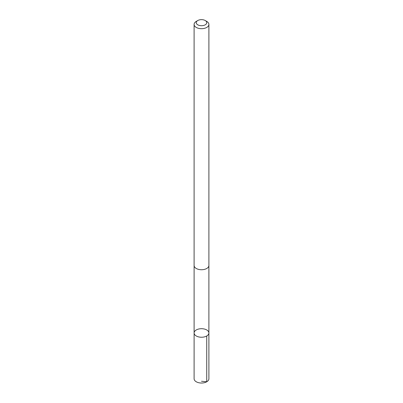 <?xml version="1.0" encoding="UTF-8"?>
<svg xmlns="http://www.w3.org/2000/svg" width="403" height="403" viewBox="0 0 403 403"><rect width="100%" height="100%" fill="white"/><g stroke="black" fill="none" stroke-linecap="round" stroke-linejoin="round"><path stroke-width="0.6" d="M203.626 328.883A7.39 4.267 180 0 1 208.89 332.974A7.39 4.267 180 0 1 201.5 337.24A7.39 4.267 180 0 1 194.11 332.974A7.39 4.267 180 0 1 203.626 328.883M194.105 378.76A7.395 4.267 0 0 0 199.374 382.85A7.395 4.267 0 0 0 208.895 378.76L208.89 332.974A7.39 4.267 180 0 1 201.5 337.24A7.39 4.267 180 0 1 194.11 332.974L194.105 378.76M197.782 20.528L196.271 21.399A7.395 4.267 0 0 0 194.105 24.417L194.105 265.466A7.395 4.267 0 0 0 199.374 269.557A7.395 4.267 0 0 0 208.895 265.466L208.895 24.417A7.395 4.267 0 0 0 206.729 21.399L205.218 20.528A5.259 3.038 0 0 0 197.782 20.528A5.259 3.038 0 0 0 199.989 25.585A5.259 3.038 0 0 0 206.014 24.23A5.259 3.038 0 0 0 205.218 20.528M194.105 24.417A7.395 4.267 0 0 0 199.374 28.507A7.395 4.267 0 0 0 208.895 24.417M201.5 381.263L206.729 381.782L206.729 335.991M194.11 265.552L194.11 332.974M208.89 265.552L208.89 332.974"/></g></svg>
